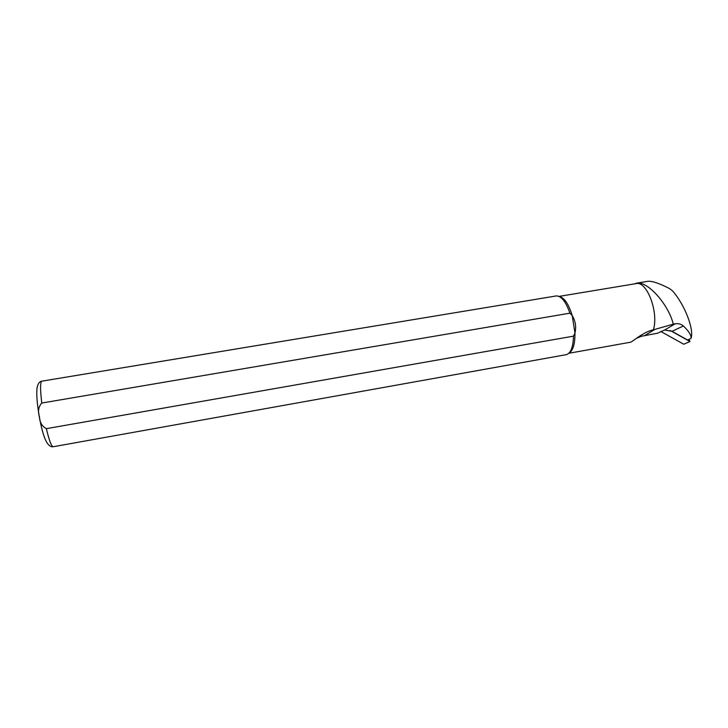<?xml version="1.0" encoding="UTF-8"?>
<svg xmlns="http://www.w3.org/2000/svg" width="728" height="728" viewBox="0 0 728 728"><rect width="100%" height="100%" fill="white"/><g stroke="black" fill="none" stroke-linecap="round" stroke-linejoin="round"><path stroke-width="1.09" d="M687.587 339.994L690.954 338.493L687.587 339.994L672.044 331.331L664.637 330.03L657.511 333.215L641.623 336.227L636.463 338.274M690.954 338.493L691.109 338.183C691.245 335.026 688.652 330.958 683.337 325.98C681.171 324.051 678.423 323.341 675.074 323.842L673.291 324.151C668.431 304.149 647.465 280.972 636.854 283.128L634.689 283.856M647.529 281.354L647.756 281.317C651.97 280.853 659.277 283.292 669.669 288.652L672.681 291.018C684.757 304.896 694.084 329.038 691.109 338.183M568.814 353.28L630.666 342.196C631.868 342.178 643.461 331.75 653.389 329.82L673.291 324.151M653.389 329.82C658.931 312.175 646.737 280.416 636.026 283.629L559.031 296.405M46.346 428.665C49.213 440.495 51.488 446.519 53.19 446.737L566.584 354.609C570.861 353.007 573.154 346.856 573.491 336.154L46.346 428.665C41.942 426.235 39.64 422.231 39.449 416.653C37.692 411.329 38.466 406.797 41.769 403.039L569.915 313.176C565.92 301.792 561.425 296.041 556.429 295.914L41.842 381.163C40.176 382.064 40.158 389.353 41.769 403.039M569.041 353.053C573.082 350.614 575.056 343.944 574.947 333.042L573.491 336.154M569.915 313.176L572.244 315.643C568.668 304.04 564.355 297.679 559.322 296.551M572.244 315.643C575.502 321.112 576.403 326.908 574.947 333.042L572.244 315.643M670.179 330.494L689.962 341.505L683.774 344.244L660.797 331.468M683.774 344.244L689.998 341.496L688.97 339.512M672.044 331.331L683.337 325.98M675.074 323.842L664.637 330.03M655.073 329.293L644.917 335.453M636.854 283.128L647.756 281.317M635.198 283.774L635.68 283.41M53.19 446.737C46.137 447.784 42.115 432.114 39.294 416.662C37.137 404.14 36.364 394.767 36.982 388.552C37.692 383.974 39.312 381.508 41.842 381.163M647.611 281.336L636.7 283.147"/></g></svg>
